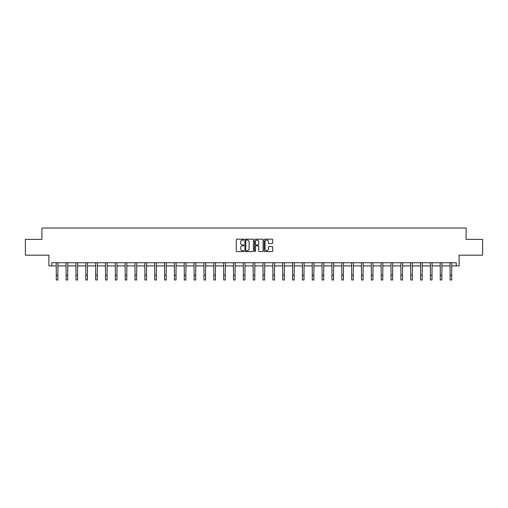 <?xml version="1.0" encoding="UTF-8"?>
<svg xmlns="http://www.w3.org/2000/svg" width="508" height="508" viewBox="0 0 508 508"><rect width="100%" height="100%" fill="white"/><g stroke="black" fill="none" stroke-linecap="round" stroke-linejoin="round"><path stroke-width="0.76" d="M243.904 239.63A0.432 0.432 0 0 0 243.465 239.198L236.887 239.198A0.622 0.622 0 0 0 236.264 239.82L236.264 250.971A0.622 0.622 0 0 0 236.887 251.587L243.465 251.587A0.432 0.432 0 0 0 243.904 251.155A0.432 0.432 0 0 0 243.465 250.723L242.614 250.723A1.981 1.981 0 0 1 240.633 248.742L240.633 247.809A1.981 1.981 0 0 1 242.614 245.828L243.465 245.828A0.432 0.432 0 0 0 243.904 245.396A0.432 0.432 0 0 0 243.465 244.958L242.614 244.958A1.981 1.981 0 0 1 240.633 242.976L240.633 242.049A1.981 1.981 0 0 1 242.614 240.068L243.465 240.068A0.432 0.432 0 0 0 243.904 239.63M51.752 265.906L51.752 262.75L456.248 262.75L456.248 265.906L459.124 265.906L459.124 255.175L482.6 255.175L482.6 239.401L466.096 239.401L466.096 228.035L41.904 228.035L41.904 239.401L25.4 239.401L25.4 255.175L48.876 255.175L48.876 265.906L56.293 265.906M272.104 243.567A0.622 0.622 0 0 0 272.726 242.945L272.726 239.82A0.622 0.622 0 0 0 272.104 239.198L264.795 239.198A0.622 0.622 0 0 0 264.173 239.82L264.173 250.971A0.622 0.622 0 0 0 264.795 251.587L272.104 251.587A0.622 0.622 0 0 0 272.726 250.971L272.726 247.193A0.622 0.622 0 0 0 272.104 246.571L268.98 246.571A0.622 0.622 0 0 0 268.357 247.193L268.357 249.066A1.657 1.657 0 0 1 266.7 250.723A1.657 1.657 0 0 1 265.043 249.066L265.043 241.725A1.657 1.657 0 0 1 266.7 240.068A1.657 1.657 0 0 1 268.357 241.725L268.357 242.945A0.622 0.622 0 0 0 268.98 243.567L272.104 243.567M253.46 239.82A0.622 0.622 0 0 0 252.838 239.198L245.529 239.198A0.622 0.622 0 0 0 244.907 239.82L244.907 250.971A0.622 0.622 0 0 0 245.529 251.587L252.838 251.587A0.622 0.622 0 0 0 253.46 250.971L253.46 239.82M255.162 239.198L262.471 239.198A0.622 0.622 0 0 1 263.093 239.82L263.093 250.971A0.622 0.622 0 0 1 262.471 251.587L259.34 251.587A0.622 0.622 0 0 1 258.724 250.971L258.724 246.45A0.622 0.622 0 0 0 258.102 245.828L256.032 245.828A0.622 0.622 0 0 0 255.41 246.45L255.41 251.155A0.432 0.432 0 0 1 254.978 251.587A0.432 0.432 0 0 1 254.54 251.155L254.54 239.82A0.622 0.622 0 0 1 255.162 239.198M57.874 265.906L66.142 265.906M67.716 265.906L75.984 265.906M77.565 265.906L85.833 265.906M87.408 265.906L95.675 265.906M97.257 265.906L105.524 265.906M107.099 265.906L115.367 265.906M116.948 265.906L125.216 265.906M126.79 265.906L135.058 265.906M136.639 265.906L144.907 265.906M146.482 265.906L154.756 265.906M156.331 265.906L164.598 265.906M166.179 265.906L174.447 265.906M176.022 265.906L184.29 265.906M185.871 265.906L194.139 265.906M195.713 265.906L203.981 265.906M205.562 265.906L213.83 265.906M215.405 265.906L223.672 265.906M225.254 265.906L233.521 265.906M235.096 265.906L243.364 265.906M244.945 265.906L253.213 265.906M254.787 265.906L263.055 265.906M264.636 265.906L272.904 265.906M274.479 265.906L282.746 265.906M284.328 265.906L292.595 265.906M294.17 265.906L302.438 265.906M304.019 265.906L312.287 265.906M313.861 265.906L322.129 265.906M323.71 265.906L331.978 265.906M333.553 265.906L341.82 265.906M343.402 265.906L351.669 265.906M353.244 265.906L361.518 265.906M363.093 265.906L371.361 265.906M372.942 265.906L381.21 265.906M382.784 265.906L391.052 265.906M392.633 265.906L400.901 265.906M402.476 265.906L410.743 265.906M412.325 265.906L420.592 265.906M422.167 265.906L430.435 265.906M432.016 265.906L440.284 265.906M441.858 265.906L450.126 265.906M451.707 265.906L456.248 265.906M246.209 240.068A0.432 0.432 0 0 0 245.777 240.5L245.777 250.292A0.432 0.432 0 0 0 246.209 250.723L247.11 250.723A1.981 1.981 0 0 0 249.091 248.742L249.091 242.049A1.981 1.981 0 0 0 247.11 240.068L246.209 240.068M258.724 241.757A1.657 1.657 0 0 0 257.067 240.1A1.657 1.657 0 0 0 255.41 241.757L255.41 244.342A0.622 0.622 0 0 0 256.032 244.958L258.102 244.958A0.622 0.622 0 0 0 258.724 244.342L258.724 241.757M56.217 262.75L56.293 275.228L57.874 275.228L57.95 262.75M56.293 275.228L56.293 279.965L57.874 279.965L57.874 275.228M66.059 262.75L66.142 275.228L67.716 275.228L67.799 262.75M66.142 275.228L66.142 279.965L67.716 279.965L67.716 275.228M75.908 262.75L75.984 275.228L77.565 275.228L77.641 262.75M75.984 275.228L75.984 279.965L77.565 279.965L77.565 275.228M85.75 262.75L85.833 275.228L87.408 275.228L87.49 262.75M85.833 275.228L85.833 279.965L87.408 279.965L87.408 275.228M95.599 262.75L95.675 275.228L97.257 275.228L97.333 262.75M95.675 275.228L95.675 279.965L97.257 279.965L97.257 275.228M105.442 262.75L105.524 275.228L107.099 275.228L107.182 262.75M105.524 275.228L105.524 279.965L107.099 279.965L107.099 275.228M115.291 262.75L115.367 275.228L116.948 275.228L117.031 262.75M115.367 275.228L115.367 279.965L116.948 279.965L116.948 275.228M125.133 262.75L125.216 275.228L126.79 275.228L126.873 262.75M125.216 275.228L125.216 279.965L126.79 279.965L126.79 275.228M134.982 262.75L135.058 275.228L136.639 275.228L136.722 262.75M135.058 275.228L135.058 279.965L136.639 279.965L136.639 275.228M144.824 262.75L144.907 275.228L146.482 275.228L146.564 262.75M144.907 275.228L144.907 279.965L146.482 279.965L146.482 275.228M154.673 262.75L154.756 275.228L156.331 275.228L156.413 262.75M154.756 275.228L154.756 279.965L156.331 279.965L156.331 275.228M164.516 262.75L164.598 275.228L166.179 275.228L166.256 262.75M164.598 275.228L164.598 279.965L166.179 279.965L166.179 275.228M174.365 262.75L174.447 275.228L176.022 275.228L176.105 262.75M174.447 275.228L174.447 279.965L176.022 279.965L176.022 275.228M184.207 262.75L184.29 275.228L185.871 275.228L185.947 262.75M184.29 275.228L184.29 279.965L185.871 279.965L185.871 275.228M194.056 262.75L194.139 275.228L195.713 275.228L195.796 262.75M194.139 275.228L194.139 279.965L195.713 279.965L195.713 275.228M203.905 262.75L203.981 275.228L205.562 275.228L205.638 262.75M203.981 275.228L203.981 279.965L205.562 279.965L205.562 275.228M213.747 262.75L213.83 275.228L215.405 275.228L215.487 262.75M213.83 275.228L213.83 279.965L215.405 279.965L215.405 275.228M223.596 262.75L223.672 275.228L225.254 275.228L225.33 262.75M223.672 275.228L223.672 279.965L225.254 279.965L225.254 275.228M233.439 262.75L233.521 275.228L235.096 275.228L235.179 262.75M233.521 275.228L233.521 279.965L235.096 279.965L235.096 275.228M243.288 262.75L243.364 275.228L244.945 275.228L245.021 262.75M243.364 275.228L243.364 279.965L244.945 279.965L244.945 275.228M253.13 262.75L253.213 275.228L254.787 275.228L254.87 262.75M253.213 275.228L253.213 279.965L254.787 279.965L254.787 275.228M262.979 262.75L263.055 275.228L264.636 275.228L264.712 262.75M263.055 275.228L263.055 279.965L264.636 279.965L264.636 275.228M272.821 262.75L272.904 275.228L274.479 275.228L274.561 262.75M272.904 275.228L272.904 279.965L274.479 279.965L274.479 275.228M282.67 262.75L282.746 275.228L284.328 275.228L284.404 262.75M282.746 275.228L282.746 279.965L284.328 279.965L284.328 275.228M292.513 262.75L292.595 275.228L294.17 275.228L294.253 262.75M292.595 275.228L292.595 279.965L294.17 279.965L294.17 275.228M302.362 262.75L302.438 275.228L304.019 275.228L304.095 262.75M302.438 275.228L302.438 279.965L304.019 279.965L304.019 275.228M312.204 262.75L312.287 275.228L313.861 275.228L313.944 262.75M312.287 275.228L312.287 279.965L313.861 279.965L313.861 275.228M322.053 262.75L322.129 275.228L323.71 275.228L323.793 262.75M322.129 275.228L322.129 279.965L323.71 279.965L323.71 275.228M331.895 262.75L331.978 275.228L333.553 275.228L333.635 262.75M331.978 275.228L331.978 279.965L333.553 279.965L333.553 275.228M341.744 262.75L341.82 275.228L343.402 275.228L343.484 262.75M341.82 275.228L341.82 279.965L343.402 279.965L343.402 275.228M351.587 262.75L351.669 275.228L353.244 275.228L353.327 262.75M351.669 275.228L351.669 279.965L353.244 279.965L353.244 275.228M361.436 262.75L361.518 275.228L363.093 275.228L363.176 262.75M361.518 275.228L361.518 279.965L363.093 279.965L363.093 275.228M371.278 262.75L371.361 275.228L372.942 275.228L373.018 262.75M371.361 275.228L371.361 279.965L372.942 279.965L372.942 275.228M381.127 262.75L381.21 275.228L382.784 275.228L382.867 262.75M381.21 275.228L381.21 279.965L382.784 279.965L382.784 275.228M390.97 262.75L391.052 275.228L392.633 275.228L392.709 262.75M391.052 275.228L391.052 279.965L392.633 279.965L392.633 275.228M400.818 262.75L400.901 275.228L402.476 275.228L402.558 262.75M400.901 275.228L400.901 279.965L402.476 279.965L402.476 275.228M410.667 262.75L410.743 275.228L412.325 275.228L412.401 262.75M410.743 275.228L410.743 279.965L412.325 279.965L412.325 275.228M420.51 262.75L420.592 275.228L422.167 275.228L422.25 262.75M420.592 275.228L420.592 279.965L422.167 279.965L422.167 275.228M430.359 262.75L430.435 275.228L432.016 275.228L432.092 262.75M430.435 275.228L430.435 279.965L432.016 279.965L432.016 275.228M440.201 262.75L440.284 275.228L441.858 275.228L441.941 262.75M440.284 275.228L440.284 279.965L441.858 279.965L441.858 275.228M450.05 262.75L450.126 275.228L451.707 275.228L451.783 262.75M450.126 275.228L450.126 279.965L451.707 279.965L451.707 275.228"/></g></svg>
